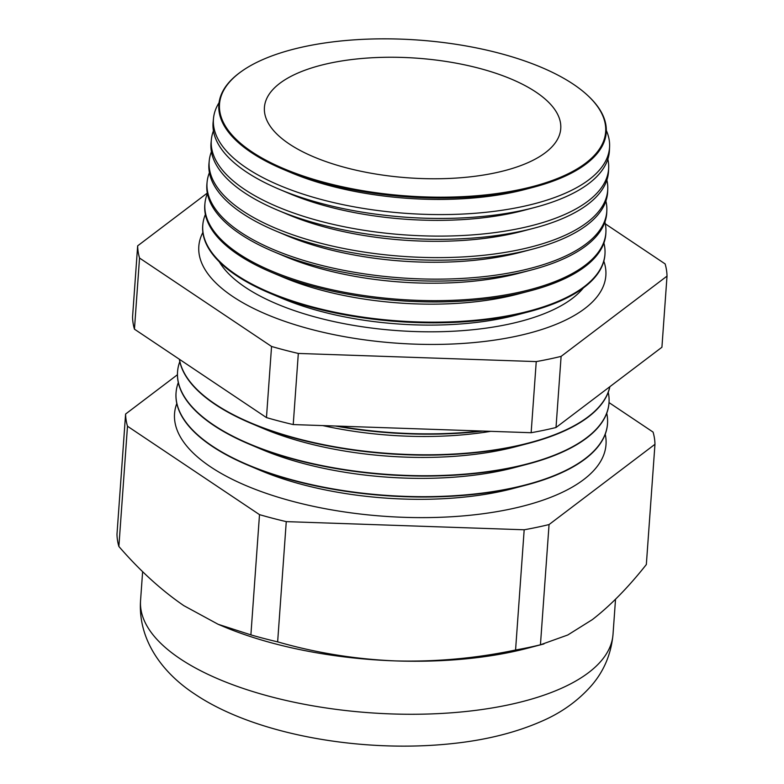 <?xml version="1.0" encoding="UTF-8"?>
<svg xmlns="http://www.w3.org/2000/svg" width="784" height="784" viewBox="0 0 784 784"><rect width="100%" height="100%" fill="white"/><g stroke="black" fill="none" stroke-linecap="round" stroke-linejoin="round"><path stroke-width="1.18" d="M219.304 261.827A189.522 76.528 4.1 0 0 245.343 287.316A189.522 76.528 4.1 0 0 248.058 289.09A189.522 76.528 4.1 0 0 551.034 310.807A189.522 76.528 4.1 0 0 583.374 287.924M202.88 232.446A204.046 82.389 4.1 0 0 198.813 246.392A204.046 82.389 4.1 0 0 232.799 296.538A204.046 82.389 4.1 0 0 458.405 343.715A204.046 82.389 4.1 0 0 605.856 275.566A204.046 82.389 4.1 0 0 603.827 261.19M241.511 71.393A194.197 78.42 4.1 0 0 241.207 71.609A194.197 78.42 4.1 0 0 251.184 152.429A194.197 78.42 4.1 0 0 283.387 169.432A194.197 78.42 4.1 0 0 533.13 187.337A194.197 78.42 4.1 0 0 588.833 96.53A194.197 78.42 4.1 0 0 588.559 96.275M219.05 102.704A198.558 80.174 4.1 0 0 213.513 118.247A198.558 80.174 4.1 0 0 246.499 167.972A198.558 80.174 4.1 0 0 467.146 213.816A198.558 80.174 4.1 0 0 609.589 146.637A198.558 80.174 4.1 0 0 606.326 130.458M609.589 146.637L609.423 150.459A198.666 80.223 -175.9 0 1 534.57 207.505A198.666 80.223 -175.9 0 1 279.084 189.189A198.666 80.223 -175.9 0 1 246.137 171.804A198.666 80.223 -175.9 0 1 213.13 122.049L213.513 118.247M213.434 130.85A199.165 80.419 4.1 0 0 211.376 139.474A199.165 80.419 4.1 0 0 244.471 189.346A199.165 80.419 4.1 0 0 465.794 235.337A199.165 80.419 4.1 0 0 608.668 167.952A199.165 80.419 4.1 0 0 607.865 159.123M608.668 167.952L608.531 171.137A199.263 80.458 -175.9 0 1 533.453 228.35A199.263 80.458 -175.9 0 1 277.213 209.985A199.263 80.458 -175.9 0 1 244.167 192.541A199.263 80.458 -175.9 0 1 211.063 142.639L211.376 139.474M211.415 151.763A199.783 80.674 4.1 0 0 209.25 160.691A199.783 80.674 4.1 0 0 242.442 210.72A199.783 80.674 4.1 0 0 464.432 256.848A199.783 80.674 4.1 0 0 607.757 189.258A199.783 80.674 4.1 0 0 606.885 180.104M607.757 189.258L607.649 191.806A199.851 80.703 -175.9 0 1 532.346 249.194A199.851 80.703 -175.9 0 1 275.341 230.77A199.851 80.703 -175.9 0 1 242.197 213.277A199.851 80.703 -175.9 0 1 208.995 163.229L209.25 160.691M209.406 172.666A200.39 80.919 4.1 0 0 207.113 181.917A200.39 80.919 4.1 0 0 240.414 232.093A200.39 80.919 4.1 0 0 463.079 278.369A200.39 80.919 4.1 0 0 606.836 210.573A200.39 80.919 4.1 0 0 605.895 201.086M606.836 210.573L606.757 212.484A200.439 80.938 -175.9 0 1 531.238 270.039A200.439 80.938 -175.9 0 1 273.469 251.566A200.439 80.938 -175.9 0 1 240.227 234.014A200.439 80.938 -175.9 0 1 206.927 183.819L207.113 181.917M207.388 193.579A200.998 81.164 4.1 0 0 204.977 203.134A200.998 81.164 4.1 0 0 238.375 253.467A200.998 81.164 4.1 0 0 461.727 299.88A200.998 81.164 4.1 0 0 605.924 231.878A200.998 81.164 4.1 0 0 604.905 222.078M605.924 231.878L605.865 233.152A201.037 81.173 -175.9 0 1 530.121 290.884A201.037 81.173 -175.9 0 1 271.597 272.352A201.037 81.173 -175.9 0 1 238.258 254.751A201.037 81.173 -175.9 0 1 204.849 204.408L204.977 203.134M205.379 214.493A201.606 81.409 4.1 0 0 202.85 224.361A201.606 81.409 4.1 0 0 236.347 274.851A201.606 81.409 4.1 0 0 460.375 321.391A201.606 81.409 4.1 0 0 605.013 253.183A201.606 81.409 4.1 0 0 603.905 243.06M605.013 253.183L604.983 253.83A201.625 81.418 -175.9 0 1 529.014 311.728A201.625 81.418 -175.9 0 1 269.716 293.138A201.625 81.418 -175.9 0 1 236.288 275.488A201.625 81.418 -175.9 0 1 202.782 224.998L202.85 224.361M179.458 359.317A216.286 87.338 4.1 0 0 215.081 404.015A216.286 87.338 4.1 0 0 448.262 454.318A216.286 87.338 4.1 0 0 609.805 386.737M179.81 361.6A216.286 87.338 4.1 0 0 177.556 371.802A216.286 87.338 4.1 0 0 213.571 424.957A216.286 87.338 4.1 0 0 452.711 474.967A216.286 87.338 4.1 0 0 609.011 402.731A216.286 87.338 4.1 0 0 608.237 392.314M179.369 359.258A216.286 87.338 4.1 0 0 215.051 404.348A216.286 87.338 4.1 0 0 250.919 423.282A216.286 87.338 4.1 0 0 529.063 443.215A216.286 87.338 4.1 0 0 609.864 386.688M178.311 382.553A216.286 87.338 4.1 0 0 176.057 392.745A216.286 87.338 4.1 0 0 212.072 445.91A216.286 87.338 4.1 0 0 451.212 495.909A216.286 87.338 4.1 0 0 607.512 423.674A216.286 87.338 4.1 0 0 606.738 413.256M177.547 371.969A216.286 87.338 4.1 0 0 177.527 372.135A216.286 87.338 4.1 0 0 213.552 425.291A216.286 87.338 4.1 0 0 249.42 444.224A216.286 87.338 4.1 0 0 527.554 464.157A216.286 87.338 4.1 0 0 608.992 403.064A216.286 87.338 4.1 0 0 609.001 402.898M176.802 403.495A216.286 87.338 4.1 0 0 210.573 466.852A216.286 87.338 4.1 0 0 461.903 516.009A216.286 87.338 4.1 0 0 605.238 434.209M176.037 392.911A216.286 87.338 4.1 0 0 176.028 393.078A216.286 87.338 4.1 0 0 212.052 446.243A216.286 87.338 4.1 0 0 247.92 465.167A216.286 87.338 4.1 0 0 526.054 485.11A216.286 87.338 4.1 0 0 607.492 424.007A216.286 87.338 4.1 0 0 607.502 423.84M536.011 92.12A148.539 59.976 -175.9 0 1 560.668 129.556A148.539 59.976 -175.9 0 1 452.299 178.301A148.539 59.976 -175.9 0 1 289.159 143.903A148.539 59.976 -175.9 0 1 264.375 108.31A148.539 59.976 -175.9 0 1 370.675 57.84A148.539 59.976 -175.9 0 1 536.011 92.12M573.418 84.28A193.56 78.155 4.1 0 0 241.805 71.187A193.56 78.155 4.1 0 0 251.752 151.743A193.56 78.155 4.1 0 0 506.464 192.09A193.56 78.155 4.1 0 0 588.294 96.02A193.56 78.155 4.1 0 0 573.418 84.28M207.299 193.07L137.661 245.843L132.555 316.971A265.257 107.104 -175.9 0 0 134.446 329.172L266.462 417.588A265.257 107.104 -175.9 0 0 293.226 424.575L531.14 432.719A265.257 107.104 -175.9 0 0 556.013 427.505L561.109 356.377L667.017 276.115A265.257 107.104 -175.9 0 0 665.126 263.914L605.297 223.842M134.446 329.172L139.542 258.044A265.257 107.104 -175.9 0 1 137.661 245.843M139.542 258.044L271.558 346.459A265.257 107.104 -175.9 0 0 298.322 353.447L536.246 361.591A265.257 107.104 -175.9 0 0 561.109 356.377M529.014 311.728L516.313 315.06A182.349 73.627 -175.9 0 1 281.809 298.253L269.716 293.138M337.698 426.094A216.286 87.338 4.1 0 0 480.621 430.994M335.336 426.016A216.286 87.338 4.1 0 0 482.836 431.063M609.021 402.594L653.072 432.092A265.257 107.104 -175.9 0 1 654.963 444.293L549.055 524.555L540.441 644.791A265.257 107.104 -175.9 0 1 515.568 650.014L524.182 529.778L286.268 521.625A265.257 107.104 -175.9 0 1 259.504 514.637L127.488 426.231A265.257 107.104 -175.9 0 1 125.597 414.03L177.439 374.742M549.055 524.555A265.257 107.104 -175.9 0 1 524.182 529.778M540.441 644.791L567.763 635.001L592.322 619.634C610.295 605.709 628.307 587.343 646.339 564.529L654.963 444.293M127.488 426.231L118.874 546.468A265.257 107.104 -175.9 0 1 116.983 534.267L125.597 414.03M286.268 521.625L277.644 641.861A265.257 107.104 -175.9 0 1 250.89 634.873L259.504 514.637M277.644 641.861C316.04 652.886 355.338 659.236 395.538 660.912C435.904 661.97 475.917 658.344 515.568 650.014M118.874 546.468C139.699 570.517 161.347 590.234 183.809 605.64L218.138 624.289L250.89 634.873M531.14 432.719L536.246 361.591M556.013 427.505L661.921 347.243L667.017 276.115M266.462 417.588L271.558 346.459M293.226 424.575L298.322 353.447M543.978 643.919L527.642 648.201A236.837 95.628 -175.9 0 1 395.538 660.912A236.837 95.628 -175.9 0 1 223.077 626.377L218.138 624.289M247.92 465.167L260.19 470.351A196.725 79.439 4.1 0 0 513.167 488.491L526.054 485.11M249.42 444.224L261.689 449.408A196.725 79.439 4.1 0 0 514.667 467.538L527.554 464.157M250.919 423.282L263.189 428.466A196.725 79.439 4.1 0 0 516.176 446.596L529.063 443.215M322.763 425.585A196.725 79.439 4.1 0 0 490.715 431.337M530.121 290.884L517.812 294.118A182.349 73.627 -175.9 0 1 283.318 277.301L271.597 272.352M531.238 270.039L519.312 273.165A182.349 73.627 -175.9 0 1 284.817 256.358L273.469 251.566M532.346 249.194L520.821 252.223A182.349 73.627 -175.9 0 1 286.317 235.416L275.341 230.77M533.453 228.35L522.32 231.27A182.349 73.627 -175.9 0 1 287.816 214.463L277.213 209.985M534.57 207.505L523.82 210.328A182.349 73.627 -175.9 0 1 289.325 193.521L279.084 189.189M533.13 187.337L525.319 189.385A182.349 73.627 -175.9 0 1 290.825 172.568L283.387 169.432M613.019 634.334C611.187 653.885 604.082 670.879 591.695 685.324C578.131 700.788 561.373 712.803 541.411 721.368C515.529 732.697 485.698 740.125 451.917 743.634C361.885 753.267 254.937 734.745 194.804 694.085C162.788 673.201 137.827 640.136 140.561 600.466A236.837 95.628 4.1 0 0 180.006 658.678A236.837 95.628 4.1 0 0 441.862 713.43A236.837 95.628 4.1 0 0 613.019 634.334L615.528 599.241M142.629 571.614L140.561 600.466M241.805 71.187L241.207 71.609M588.294 96.02L588.833 96.53"/></g></svg>
